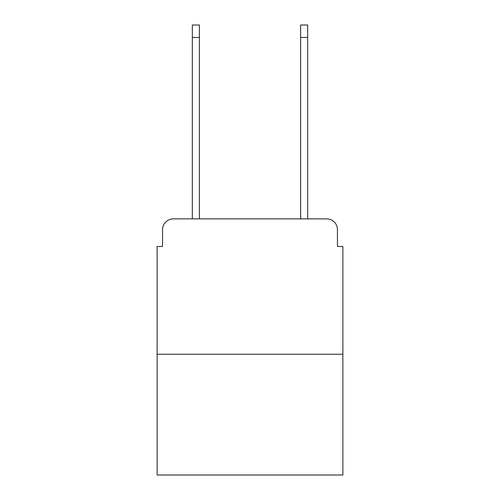 <?xml version="1.0" encoding="UTF-8"?>
<svg xmlns="http://www.w3.org/2000/svg" width="500" height="500" viewBox="0 0 500 500"><rect width="100%" height="100%" fill="white"/><g stroke="black" fill="none" stroke-linecap="round" stroke-linejoin="round"><path stroke-width="0.75" d="M162.544 229.694L162.544 246.481L162.544 229.694A10.831 10.831 0 0 1 173.375 218.863L192.331 218.863L192.331 25L199.369 25L199.369 218.863L207.763 218.863M342.869 354.244L157.131 354.244L157.131 475L342.869 475L342.869 246.481L337.456 246.481L337.456 229.694A10.831 10.831 0 0 0 326.625 218.863L173.375 218.863M157.131 354.244L157.131 246.481L162.544 246.481M292.238 218.863L300.631 218.863L300.631 25L307.669 25L307.669 218.863L326.625 218.863M337.456 246.481L337.456 229.694M192.331 37.456L199.369 37.456M307.669 37.456L300.631 37.456"/></g></svg>

